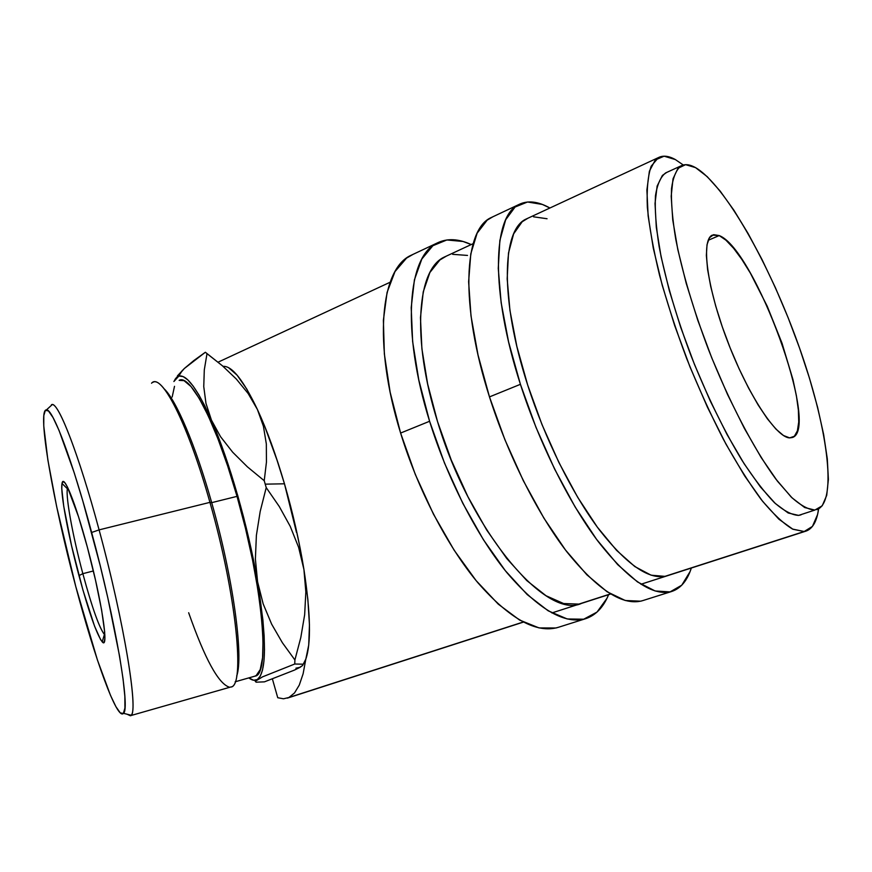 <?xml version="1.0" encoding="UTF-8"?>
<svg xmlns="http://www.w3.org/2000/svg" width="872" height="872" viewBox="0 0 872 872"><rect width="100%" height="100%" fill="white"/><g stroke="black" fill="none" stroke-linecap="round" stroke-linejoin="round"><path stroke-width="1.31" d="M518.938 204.495L491.219 217.553C463.74 229.347 459.795 304.535 489.475 396.902L520.421 384.312L536.029 427.454L554.625 469.103L575.171 507.035L596.568 539.343L617.67 564.609L637.476 581.929L655.155 590.987L670.056 591.903L681.762 585.188L690.057 571.618L691.343 568.021C687.31 580.523 680.858 588.306 671.974 591.38C653.215 596.862 628.592 580.218 598.127 541.447C568.958 502.664 539.31 443.172 520.421 384.312L489.475 396.902C507.973 455.195 537.566 513.913 567.062 552.063C597.909 590.181 623.12 606.378 642.697 600.634L671.745 591.456M667.429 575.727C650.065 580.85 627.35 565.525 599.271 529.74C572.403 493.999 545.142 439.314 527.713 385.152C499.7 299.183 501.836 229.26 526.35 218.948L658.414 157.592M520.421 384.312L508.605 341.998L501.149 302.715L498.261 268.38L499.863 240.432L505.651 219.831L515.09 207.024L527.549 201.999L542.351 204.44L549.916 208.005C538.057 201.356 527.745 200.179 518.982 204.473C492.647 215.7 490.108 291.03 520.421 384.312M547.06 218.741L533.511 216.801M527.822 218.273L522.165 221.761L513.641 233.86L508.496 253.054L507.177 278.887L509.946 310.465L516.867 346.467L527.713 385.152L541.992 424.566L558.963 462.618L577.722 497.345L597.266 527.037L616.602 550.385L634.805 566.549L651.112 575.193L664.933 576.37L667.549 575.683M492.942 216.736L487.143 220.18L477.137 233.173L470.793 253.85L468.624 281.765L471 315.947L478.02 354.959L489.475 396.902L504.855 439.597L523.342 480.745L543.921 518.164L565.481 549.992L586.878 574.812L607.086 591.761L625.246 600.503L640.691 601.189L642.806 600.601M437.243 242.972L411.104 255.278C380.519 268.62 372.715 343.339 400.608 433.057L429.602 421.263L444.513 463.097L462.792 503.286L483.415 539.724L505.27 570.615L527.211 594.584L548.161 610.803L567.225 618.967L583.684 619.218L597.037 612.068L606.988 598.279L608.612 594.66C603.446 607.217 595.859 615.207 585.842 618.619C564.74 624.832 538.416 609.495 506.883 572.621C476.788 535.691 447.314 478.456 429.602 421.263L400.608 433.057C417.961 489.704 447.369 546.232 477.736 582.572C509.575 618.858 536.411 633.781 558.233 627.35L585.581 618.706M581.646 603.348C546.264 620.341 470.444 531.549 437.57 421.71C411.235 338.205 417.11 268.696 444.655 256.902L473.136 243.67M429.602 421.263L418.811 380.039L412.63 341.562L411.203 307.685L414.407 279.858L421.819 259.049L432.872 245.719L446.867 239.964L463.054 241.479L471.229 244.563C458.476 238.677 447.162 238.132 437.297 242.95C407.693 255.79 401.12 330.684 429.602 421.263M467.512 255.431L452.666 254.33M446.322 256.139L439.902 259.954L429.885 272.5L423.236 291.88L420.468 317.593L421.895 348.745L427.651 384.007L437.57 421.71L451.206 459.925L467.893 496.669L486.718 530.056L506.697 558.44L526.786 580.589L546.036 595.74L563.606 603.544L578.855 604.1L581.788 603.304M413.034 254.373L406.526 258.123L394.983 271.595L387.07 292.469L383.386 320.253L384.356 353.967L390.133 392.182L400.608 433.057L415.312 474.466L433.482 514.197L454.116 550.167L476.101 580.599L498.283 604.165L519.581 620.047L539.07 627.927L555.998 627.982L558.353 627.317M298.595 547.267L303.925 569.471C299.401 541.523 292.905 512.965 284.468 483.797L265.23 484.156L266.222 487.612L279.291 506.545L290.223 526.339L298.595 547.267L303.925 569.471L305.843 591.957L304.655 614.738L300.807 637.53L294.9 659.973L282.397 642.751L271.65 624.156L263.17 603.893L257.589 581.82L255.387 558.952L256.39 535.364L260.194 511.439L266.222 487.612L279.291 506.545L290.223 526.339L298.595 547.267M235.157 681.795L255.016 676.127C270.429 675.244 262.995 585.701 237.02 496.364L211.689 502.654C233.097 577.417 243.844 656.779 236.683 676.051C243.844 656.779 233.097 577.417 211.689 502.654L209.934 502.359L99.092 529.882L91.647 532.476C115.725 621.213 130.528 709.492 123.464 713.318C117.273 721.079 94.754 658.567 75.755 586.475L97.424 660.006L110.493 695.344L115.911 706.669L120.271 712.893L123.344 713.46L124.925 708.02L124.86 696.466L123.072 678.961L119.551 656.049L107.812 597.832L100.106 565.241L82.884 501.193L74.262 472.929L59.002 430.321L53.029 417.546L48.44 410.919L45.355 410.363L43.807 415.573L43.764 426.027L47.873 460.056L56.658 506.61L75.755 586.475C53.159 502.218 36.733 409.284 46.467 409.873C52.593 408.379 72.223 459.838 91.647 532.476L99.092 529.882C124.87 624.537 139.455 716.937 130.288 715.727L127.083 714.223L131.04 715.204C138.681 711.443 123.879 620.929 99.092 529.882L209.934 502.359C236.683 595.489 245.457 687.834 230.557 687.06M229.347 687.169C218.469 683.779 204.909 658.96 188.668 612.744M67.787 487.699L67.427 488.789C65.509 496.702 72.899 536.651 82.84 573.667L78.96 575.618C68.212 535.539 60.103 492.244 62.032 483.47C63.438 473.115 75.428 502.348 87.342 547.125L95.517 580.185L101.621 610.04L104.64 631.688L104.869 638.326L104.237 641.89L102.798 642.326L100.629 639.699L94.547 626.129L82.949 590.093L71.569 545.796L63.732 506.24L61.792 488.658L61.988 483.677L63.002 481.617L64.801 482.652L67.351 486.816L78.513 516.693L87.342 547.125C101.73 600.263 109.294 650.752 102.209 641.847C96.596 634.195 88.846 612.122 78.96 575.618L82.84 573.667C72.311 534.492 64.768 492.408 67.787 487.699M719.204 235.571L708.195 240.301L719.204 235.571L713.634 234.677L709.503 237.685L707.029 244.64L706.364 255.387L707.606 269.59L710.767 286.725L715.727 306.105L722.31 326.88L730.224 348.113L739.118 368.823L748.568 388.062L758.139 404.968L767.404 418.833L775.971 429.122L783.481 435.52L789.683 437.886C776.331 437.766 747.566 394.057 727.259 340.516C706.811 286.986 700.881 239.756 712.315 235.124L719.204 235.571C754.64 248.684 820.661 429.318 792.343 437.515L789.683 437.886L794.359 436.262L797.389 430.866L798.73 422.015L798.381 410.167L796.409 395.801L792.931 379.483L782.042 343.263L767.229 306.246L750.356 273.1L741.821 259.387L733.581 248.258L725.951 240.192L719.204 235.571M93.38 570.975L82.84 573.667L93.38 570.975M130.288 715.727L230.884 686.962C245.37 686.526 236.421 594.628 209.934 502.359C188.646 426.353 163.086 375.56 152.894 382.328M681.076 165.844L665.674 172.896C660.627 176.765 657.216 184.439 655.45 195.917C654.752 209.542 655.984 226.448 659.145 246.645C665.5 279.716 676.171 316.187 691.158 356.059C706.974 395.714 723.891 430.43 741.909 460.198C753.484 477.998 764.319 492.146 774.391 502.621C783.819 510.818 791.885 515.069 798.599 515.396L814.83 510.076C808.322 509.673 800.442 505.313 791.187 497.007L775.884 479.11C753.997 449.374 728.927 401.512 708.38 349.291C693.284 309.2 682.416 272.576 675.789 239.419C672.443 219.177 671.015 202.26 671.516 188.657C673.064 177.223 676.269 169.604 681.119 165.822C685.065 163.838 689.872 164.437 695.54 167.62L707.225 176.656L720.196 191.132L733.941 210.294L748.013 233.358L761.997 259.485L775.481 287.858L788.114 317.659L799.559 348.07L809.489 378.241L817.609 407.344L823.637 434.496L827.299 458.803L828.389 479.382L826.721 495.34L822.209 505.815L814.83 510.076L804.693 507.537L792.081 497.879L777.399 481.115L761.245 457.647L744.361 428.359L727.564 394.536L711.748 357.836L697.742 320.144L686.242 283.422L677.806 249.523L672.759 220.049L671.189 196.222L673.01 178.847L677.947 168.318L685.61 164.666L695.54 167.62C724.85 184.657 769.366 263.845 798.131 344.058C827.048 424.173 838.254 501.378 817.053 509.597L816.802 509.673M283.509 698.788L277.743 697.731L272.391 678.907L277.743 697.731L283.509 698.788L288.905 697.491L283.509 698.788M804.18 531.517L664.933 576.37L804.18 531.517L792.55 529.075C783.307 523.494 772.832 513.608 761.114 499.405C748.885 482.816 736.284 462.727 723.302 439.128C710.397 413.928 698.221 387.146 686.765 358.752C676.04 330.139 666.993 302.377 659.614 275.476C653.401 249.763 649.313 227.003 647.34 207.176C646.621 189.496 647.896 175.839 651.177 166.203L658.447 157.581C663.102 155.227 668.737 155.881 675.353 159.565L683.267 164.993L675.353 159.565L664.115 156.186L655.275 159.958L649.389 171.228L646.893 190.031L648.147 215.962L653.281 248.16L662.24 285.286L674.666 325.561L689.992 366.905L707.399 407.115L725.951 444.077L744.666 475.938L762.586 501.28L778.881 519.189L792.91 529.25L804.18 531.517L806.131 531.059C812.704 528.65 816.868 521.271 818.612 508.91L817.544 514.6L812.442 526.405L804.18 531.517M610.487 593.908L578.855 604.1L610.487 593.908M523.2 622.03L288.905 697.491L523.2 622.03M295.924 668.181L300.077 667.32L294.387 670.121L264.445 681.85L256.117 682.187L255.245 681.326L262.581 676.836L294.769 664.006L302.595 664.192L302.791 665.347L300.077 667.32L294.387 670.121L264.445 681.85L256.117 682.187L255.245 681.326L262.581 676.836L294.769 664.006L294.9 659.973L282.397 642.751L271.65 624.156L263.17 603.893L257.589 581.82L255.387 558.952L256.39 535.364L260.194 511.439L266.222 487.612L264.227 480.712L247.408 466.847L232.693 452.23L220.54 436.687L211.46 420.151L205.977 403.431L203.754 386.59L204.299 369.892L207.002 353.64L222.436 365.815L236.301 379.015L248.149 393.512L257.414 409.491L263.42 426.288L266.331 443.913L266.44 462.16L264.227 480.712L247.408 466.847L232.693 452.23L220.54 436.687L211.46 420.151L205.977 403.431L203.754 386.59L204.299 369.892L207.002 353.64L205.356 352.255L193.791 360.594L184.286 368.54L175.032 379.342M303.238 664.301L305.821 659.112L308.721 645.062L309.451 624.897L307.86 599.326L303.925 569.471L300.219 548.641L295.673 527.091L284.49 483.895M277.242 460.852L284.468 483.797L278.059 463.01L264.38 425.471L257.414 409.491L246.896 389.25L237.14 375.211L228.595 367.701M173.888 381.522L178.771 376.159C186.488 374.066 197.377 388.727 211.46 420.151C229.107 460.22 248.28 527.037 257.589 581.82C266.81 639.667 266.712 672.247 257.295 679.561L256.684 679.888C254.417 680.869 251.79 680.204 248.814 677.893L253.676 680.269L257.295 679.561L260.27 676.171L262.505 670.067L263.933 661.259L264.489 649.836L264.14 635.917L262.875 619.741L257.589 581.82L248.956 539.125L243.582 517.151L237.685 495.405L224.791 454.585L218.109 436.382L204.985 406.21L198.816 394.765L193.072 385.98L187.84 379.93L183.207 376.628L179.25 376.039L175.981 378.077L173.888 381.522M284.425 483.666L284.468 483.797C275.944 454.781 266.93 430.016 257.414 409.491L248.149 393.512L236.301 379.015L222.436 365.815L205.356 352.255L184.286 368.54L177.408 375.887M172.166 397.033L174.509 386.318M151.554 383.244C160.939 371.69 187.622 422.648 209.934 502.359L211.689 502.654C195.546 445.265 176.144 400.03 164.154 388.825C176.144 400.03 195.546 445.265 211.689 502.654L237.02 496.364C216.18 422.713 190.172 373.565 179.142 380.356L184.047 380.661L191.044 386.558L199.252 398.45L208.375 416.118L218.011 438.987L227.723 466.149L237.02 496.364L245.435 528.16L252.531 559.922L257.97 590.082L261.513 617.18L263.05 639.994L262.581 657.641L260.227 669.576L256.172 675.582L254.613 676.247M303.02 664.595L305.821 659.112L303.118 673.762L299.292 685.065L294.507 692.968L288.905 697.491L294.507 692.968L299.292 685.065L303.118 673.762L305.821 659.112C311.25 643.264 310.617 613.376 303.925 569.471L305.843 591.957L304.655 614.738L300.807 637.53L294.9 659.973L294.769 664.006L302.595 664.192L302.791 665.347L298.965 667.832M223.069 366.36C231.865 365.641 243.321 380.018 257.414 409.491L263.42 426.288L266.331 443.913L266.44 462.16L264.227 480.712L265.23 484.156L284.468 483.797L296.48 532.4M666.677 172.438L662.371 175.457L657.139 186.074L655.025 203.492L656.3 227.32L661.085 256.728L669.293 290.507L680.607 327.065L694.515 364.55L710.288 401.033L727.106 434.616L744.089 463.664L760.406 486.914L775.306 503.482L788.179 512.987L798.599 515.396L800.997 514.851M76.954 567.944L74.916 559.868L76.954 567.944M51.372 404.881C57.105 398.984 78.197 451.969 99.092 529.882C79.101 455.369 58.707 402.864 52.189 404.641L46.467 409.873M104.847 634.871C99.735 629.203 92.399 608.809 82.84 573.667C91.996 607.37 99.179 627.655 104.4 634.522L104.847 634.871M131.04 715.204L123.464 713.318M67.427 488.789L62.032 483.47M287.313 698.145L523.374 622.118M551.878 612.94L610.651 594.006M640.953 584.251L806.131 531.059M178.771 376.159L182.324 370.415M390.111 282.245L218.087 362.174M104.4 634.522L102.209 641.847"/></g></svg>

